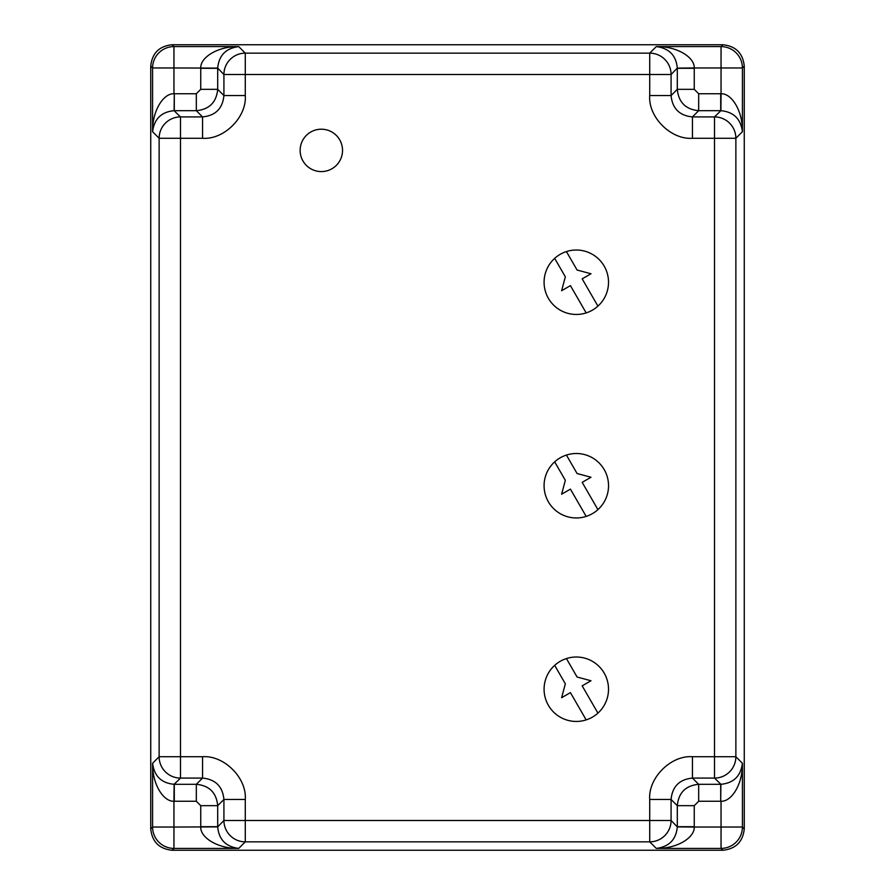<?xml version="1.0" encoding="UTF-8"?>
<svg xmlns="http://www.w3.org/2000/svg" width="895" height="895" viewBox="0 0 895 895"><rect width="100%" height="100%" fill="white"/><g stroke="black" fill="none" stroke-linecap="round" stroke-linejoin="round"><path stroke-width="1.34" d="M744.26 66.286L744.26 828.714M150.74 828.714L150.74 66.286M300.138 150.394A21.2 21.2 0 0 0 321.339 171.594A21.2 21.2 0 0 0 342.528 150.394A21.2 21.2 0 0 0 321.339 129.204A21.2 21.2 0 0 0 300.138 150.394M566.423 658.563A32.22 32.22 0 0 1 597.927 713.114A32.22 32.22 0 0 1 544.082 689.228A32.22 32.22 0 0 1 566.423 658.563L577.085 677.023L590.991 680.748L582.175 685.838L597.927 713.114M586.169 719.904L570.428 692.618L561.612 697.708L565.338 683.814L554.676 665.343M566.423 455.063A32.22 32.22 0 0 1 597.927 509.624A32.22 32.22 0 0 1 544.082 485.739A32.22 32.22 0 0 1 566.423 455.063L577.085 473.533L590.991 477.259L582.175 482.349L597.927 509.624M586.169 516.404L570.428 489.129L561.612 494.219L565.338 480.313L554.676 461.854M150.74 66.118L150.74 828.882C152.094 841.77 159.22 848.896 172.108 850.25L722.891 850.25C735.779 848.896 742.906 841.77 744.26 828.882L744.26 66.118C742.906 53.23 735.779 46.104 722.891 44.75L172.108 44.75C159.22 46.104 152.094 53.23 150.74 66.118L152.586 67.964A21.368 21.368 -45 0 1 173.954 46.596L172.108 44.75M172.108 850.25L173.954 848.404A21.368 21.368 -135 0 1 152.586 827.036L173.954 827.036L173.954 801.26C163.237 801.719 152.139 783.819 152.586 763.267C154.22 776.099 161.391 783.114 174.1 784.3L180.499 778.091A21.368 21.368 -135 0 1 159.131 756.722L159.131 138.277A21.368 21.368 -45 0 1 180.499 116.909L174.1 110.7C161.391 111.886 154.22 118.901 152.586 131.733C152.139 111.181 163.237 93.281 173.954 93.74L173.954 67.964L152.586 67.964L152.586 131.733L159.131 138.277L180.499 138.277L180.499 116.909L202.55 116.909L196.329 110.689L174.29 110.689L174.29 93.74L196.329 93.74L200.737 89.332L200.748 67.964C200.279 57.246 218.19 46.148 238.73 46.596C225.909 48.229 218.895 55.401 217.698 68.109L223.918 74.52A21.368 21.368 -45 0 1 245.286 53.152L649.714 53.152A21.368 21.368 45 0 1 671.082 74.52L677.302 68.109C676.105 55.401 669.102 48.229 656.27 46.596C676.81 46.148 694.721 57.246 694.251 67.964L721.046 67.964L721.046 46.596A21.368 21.368 45 0 1 742.414 67.964L744.26 66.118M150.74 828.882L152.586 827.036L152.586 763.267L159.131 756.722L202.55 756.722C224.063 755.1 246.908 777.934 245.286 799.459L245.286 820.48L649.714 820.48L649.714 799.459C648.092 777.945 670.926 755.089 692.45 756.722L714.501 756.722L714.501 138.277L735.869 138.277L742.414 131.733L742.414 67.964L721.046 67.964L721.046 93.74C731.763 93.281 742.861 111.181 742.414 131.733C740.78 118.901 733.609 111.886 720.9 110.7L714.501 116.909A21.368 21.368 45 0 1 735.869 138.277L735.869 756.722A21.368 21.368 135 0 1 714.501 778.091L720.9 784.3C733.609 783.114 740.78 776.099 742.414 763.267L742.414 827.036A21.368 21.368 135 0 1 721.046 848.404L656.27 848.404C669.091 846.771 676.105 839.599 677.302 826.89L671.082 820.48A21.368 21.368 135 0 1 649.714 841.848L245.286 841.848A21.368 21.368 -135 0 1 223.918 820.48L217.698 826.89C218.895 839.599 225.898 846.771 238.73 848.404C218.19 848.852 200.279 837.754 200.748 827.036L200.737 805.668L196.329 801.26L173.954 801.26L174.1 784.3M174.29 801.26L174.29 784.311L196.329 784.311L202.55 778.091L180.499 778.091L180.499 138.277L202.55 138.277C224.074 139.911 246.908 117.055 245.286 95.541L245.286 74.52L671.082 74.52L671.082 95.541L677.302 89.332C678.567 102.31 685.693 109.425 698.671 110.689L692.45 116.909C679.473 115.645 672.346 108.519 671.082 95.541L649.714 95.541C648.092 117.066 670.937 139.9 692.45 138.277L714.501 138.277L714.501 116.909L692.45 116.909L692.45 138.277M649.714 799.459L671.082 799.459C672.346 786.481 679.473 779.355 692.45 778.091L692.45 756.722M202.55 756.722L202.55 778.091C215.527 779.355 222.654 786.481 223.918 799.459L245.286 799.459M245.286 95.541L223.918 95.541C222.654 108.519 215.527 115.645 202.55 116.909L202.55 138.277M677.302 826.89L694.251 827.036C694.721 837.754 676.81 848.852 656.27 848.404L649.714 841.848L649.714 820.48L671.082 820.48L671.082 799.459L677.302 805.668C678.567 792.69 685.693 785.575 698.671 784.311L720.71 784.311L720.71 801.26L698.671 801.26L694.263 805.668L694.251 827.036L742.414 827.036L744.26 828.882M698.671 801.26L698.671 784.311L692.45 778.091L714.501 778.091L714.501 756.722L735.869 756.722L742.414 763.267C742.861 783.819 731.763 801.719 721.046 801.26L721.046 848.404L722.891 850.25M566.423 251.573A32.22 32.22 0 0 1 597.927 306.124A32.22 32.22 0 0 1 544.082 282.238A32.22 32.22 0 0 1 566.423 251.573L577.085 270.033L590.991 273.758L582.175 278.848L597.927 306.124M586.169 312.914L570.428 285.628L561.612 290.718L565.338 276.823L554.676 258.353M722.891 44.75L721.046 46.596L656.27 46.596L649.714 53.152L649.714 95.541M196.329 801.26L196.329 784.311C209.307 785.575 216.433 792.69 217.698 805.668L223.918 799.459L223.918 820.48L245.286 820.48L245.286 841.848L238.73 848.404L173.954 848.404L173.954 827.036L217.698 826.89M217.698 68.109L173.954 67.964L173.954 46.596L238.73 46.596L245.286 53.152L245.286 74.52L223.918 74.52L223.918 95.541L217.698 89.332C216.433 102.31 209.307 109.425 196.329 110.689L196.329 93.74M174.1 110.7L174.29 93.74M200.737 826.7L217.698 826.7L217.698 805.668L200.737 805.668M720.9 784.3L720.71 801.26M694.263 826.7L677.302 826.7L677.302 805.668L694.263 805.668M677.302 68.109L694.251 67.964L694.263 89.332L698.671 93.74L721.046 93.74L720.9 110.7M694.263 89.332L677.302 89.332L677.302 68.3L694.263 68.3M200.737 68.3L217.698 68.3L217.698 89.332L200.737 89.332M720.71 93.74L720.71 110.689L698.671 110.689L698.671 93.74"/></g></svg>
